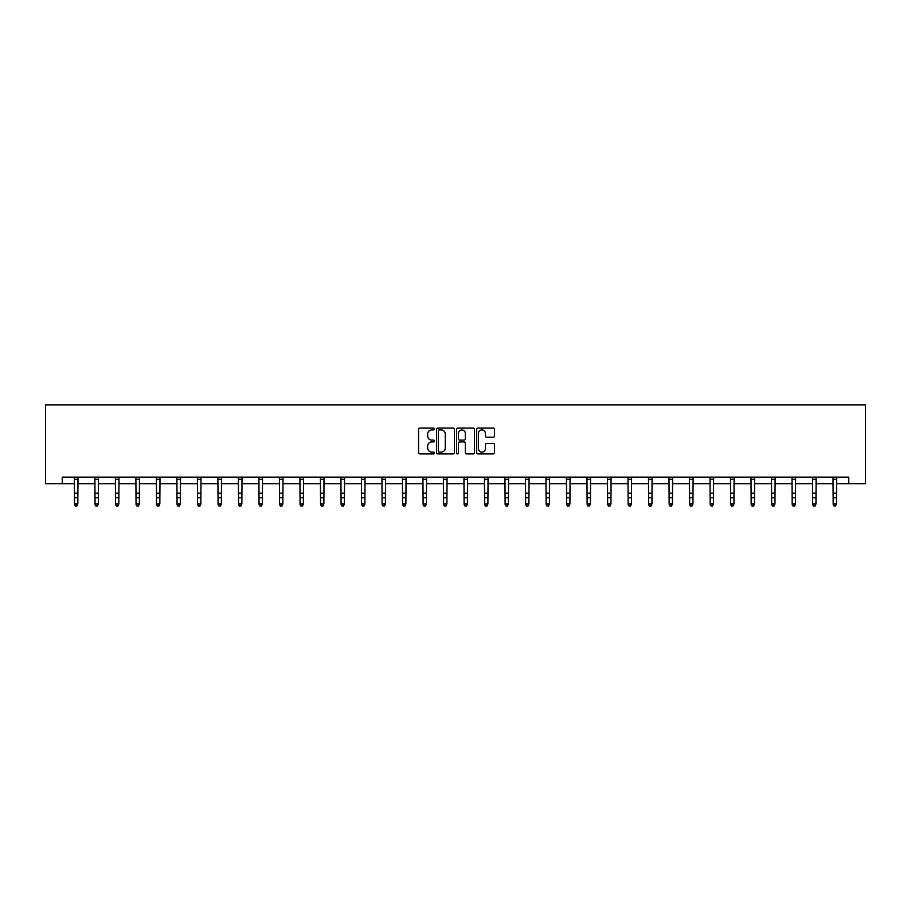 <?xml version="1.0" encoding="UTF-8"?>
<svg xmlns="http://www.w3.org/2000/svg" width="911" height="911" viewBox="0 0 911 911"><rect width="100%" height="100%" fill="white"/><g stroke="black" fill="none" stroke-linecap="round" stroke-linejoin="round"><path stroke-width="1.37" d="M434.467 429.013A0.9 0.9 0 0 0 433.568 428.102L419.857 428.102A1.287 1.287 0 0 0 418.57 429.4L418.57 452.619A1.287 1.287 0 0 0 419.857 453.906L433.568 453.906A0.9 0.9 0 0 0 434.467 453.006A0.9 0.9 0 0 0 433.568 452.107L431.791 452.107A4.134 4.134 0 0 1 427.669 447.973L427.669 446.037A4.134 4.134 0 0 1 431.791 441.915L433.568 441.915A0.9 0.9 0 0 0 434.467 441.004A0.9 0.9 0 0 0 433.568 440.104L431.791 440.104A4.134 4.134 0 0 1 427.669 435.97L427.669 434.035A4.134 4.134 0 0 1 431.791 429.912L433.568 429.912A0.9 0.9 0 0 0 434.467 429.013M493.204 437.2A1.287 1.287 0 0 0 494.491 435.913L494.491 429.4A1.287 1.287 0 0 0 493.204 428.102L477.979 428.102A1.287 1.287 0 0 0 476.692 429.4L476.692 452.619A1.287 1.287 0 0 0 477.979 453.906L493.204 453.906A1.287 1.287 0 0 0 494.491 452.619L494.491 444.75A1.287 1.287 0 0 0 493.204 443.463L486.69 443.463A1.287 1.287 0 0 0 485.404 444.75L485.404 448.656A3.45 3.45 0 0 1 481.953 452.107A3.45 3.45 0 0 1 478.491 448.656L478.491 433.363A3.45 3.45 0 0 1 481.953 429.912A3.45 3.45 0 0 1 485.404 433.363L485.404 435.913A1.287 1.287 0 0 0 486.69 437.2L493.204 437.2M62.244 483.718L62.244 477.148L848.756 477.148L848.756 483.718L865.45 483.718L865.45 404.86L45.55 404.86L45.55 483.718L74.531 483.718M454.373 429.4A1.287 1.287 0 0 0 453.086 428.102L437.861 428.102A1.287 1.287 0 0 0 436.563 429.4L436.563 452.619A1.287 1.287 0 0 0 437.861 453.906L453.086 453.906A1.287 1.287 0 0 0 454.373 452.619L454.373 429.4M457.914 428.102L473.139 428.102A1.287 1.287 0 0 1 474.437 429.4L474.437 452.619A1.287 1.287 0 0 1 473.139 453.906L466.626 453.906A1.287 1.287 0 0 1 465.339 452.619L465.339 443.201A1.287 1.287 0 0 0 464.052 441.915L459.725 441.915A1.287 1.287 0 0 0 458.438 443.201L458.438 453.006A0.9 0.9 0 0 1 457.527 453.906A0.9 0.9 0 0 1 456.627 453.006L456.627 429.4A1.287 1.287 0 0 1 457.914 428.102M77.822 483.718L95.04 483.718M98.32 483.718L115.538 483.718M118.829 483.718L136.046 483.718M139.326 483.718L156.544 483.718M159.835 483.718L177.053 483.718M180.332 483.718L197.562 483.718M200.841 483.718L218.059 483.718M221.35 483.718L238.568 483.718M241.848 483.718L259.066 483.718M262.357 483.718L279.575 483.718M282.854 483.718L300.072 483.718M303.363 483.718L320.581 483.718M323.872 483.718L341.09 483.718M344.369 483.718L361.587 483.718M364.878 483.718L382.096 483.718M385.376 483.718L402.594 483.718M405.885 483.718L423.103 483.718M426.382 483.718L443.6 483.718M446.891 483.718L464.109 483.718M467.4 483.718L484.618 483.718M487.897 483.718L505.115 483.718M508.406 483.718L525.624 483.718M528.904 483.718L546.122 483.718M549.413 483.718L566.631 483.718M569.91 483.718L587.128 483.718M590.419 483.718L607.637 483.718M610.928 483.718L628.146 483.718M631.425 483.718L648.643 483.718M651.934 483.718L669.152 483.718M672.432 483.718L689.65 483.718M692.941 483.718L710.159 483.718M713.438 483.718L730.668 483.718M733.947 483.718L751.165 483.718M754.456 483.718L771.674 483.718M774.954 483.718L792.171 483.718M795.462 483.718L812.68 483.718M815.96 483.718L833.178 483.718M836.469 483.718L848.756 483.718M439.273 429.912A0.9 0.9 0 0 0 438.373 430.812L438.373 451.196A0.9 0.9 0 0 0 439.273 452.107L441.152 452.107A4.134 4.134 0 0 0 445.274 447.973L445.274 434.035A4.134 4.134 0 0 0 441.152 429.912L439.273 429.912M465.339 433.431A3.45 3.45 0 0 0 461.888 429.981A3.45 3.45 0 0 0 458.438 433.431L458.438 438.817A1.287 1.287 0 0 0 459.725 440.104L464.052 440.104A1.287 1.287 0 0 0 465.339 438.817L465.339 433.431M74.36 477.148L74.531 503.965L77.822 503.965L76.831 506.14L75.522 505.844L76.831 506.14M76.831 505.844L77.822 503.965L77.982 477.148M75.522 506.14L74.531 504.694L75.522 505.844M94.869 477.148L95.04 503.965L98.32 503.965L97.34 506.14L96.019 505.844L97.34 506.14M97.34 505.844L98.32 503.965L98.49 477.148M96.019 506.14L95.04 504.694L96.019 505.844M115.378 477.148L115.538 503.965L118.829 503.965L117.838 506.14L116.528 505.844L117.838 506.14M117.838 505.844L118.829 503.965L118.988 477.148M116.528 506.14L115.538 504.694L116.528 505.844M135.876 477.148L136.046 503.965L139.326 503.965L138.347 506.14L137.026 505.844L138.347 506.14M138.347 505.844L139.326 503.965L139.497 477.148M137.026 506.14L136.046 504.694L137.026 505.844M156.385 477.148L156.544 503.965L159.835 503.965L158.844 506.14L157.535 505.844L158.844 506.14M158.844 505.844L159.835 503.965L160.006 477.148M157.535 506.14L156.544 504.694L157.535 505.844M176.882 477.148L177.053 503.965L180.332 503.965L179.353 506.14L178.032 505.844L179.353 506.14M179.353 505.844L180.332 503.965L180.503 477.148M178.032 506.14L177.053 504.694L178.032 505.844M197.391 477.148L197.562 503.965L200.841 503.965L199.851 506.14L198.541 505.844L199.851 506.14M199.851 505.844L200.841 503.965L201.012 477.148M198.541 506.14L197.562 504.694L198.541 505.844M217.888 477.148L218.059 503.965L221.35 503.965L220.36 506.14L219.05 505.844L220.36 506.14M220.36 505.844L221.35 503.965L221.51 477.148M219.05 506.14L218.059 504.694L219.05 505.844M238.397 477.148L238.568 503.965L241.848 503.965L240.868 506.14L239.547 505.844L240.868 506.14M240.868 505.844L241.848 503.965L242.019 477.148M239.547 506.14L238.568 504.694L239.547 505.844M258.906 477.148L259.066 503.965L262.357 503.965L261.366 506.14L260.056 505.844L261.366 506.14M261.366 505.844L262.357 503.965L262.516 477.148M260.056 506.14L259.066 504.694L260.056 505.844M279.404 477.148L279.575 503.965L282.854 503.965L281.875 506.14L280.554 505.844L281.875 506.14M281.875 505.844L282.854 503.965L283.025 477.148M280.554 506.14L279.575 504.694L280.554 505.844M299.913 477.148L300.072 503.965L303.363 503.965L302.372 506.14L301.063 505.844L302.372 506.14M302.372 505.844L303.363 503.965L303.534 477.148M301.063 506.14L300.072 504.694L301.063 505.844M320.41 477.148L320.581 503.965L323.872 503.965L322.881 506.14L321.572 505.844L322.881 506.14M322.881 505.844L323.872 503.965L324.031 477.148M321.572 506.14L320.581 504.694L321.572 505.844M340.919 477.148L341.09 503.965L344.369 503.965L343.39 506.14L342.069 505.844L343.39 506.14M343.39 505.844L344.369 503.965L344.54 477.148M342.069 506.14L341.09 504.694L342.069 505.844M361.416 477.148L361.587 503.965L364.878 503.965L363.888 506.14L362.578 505.844L363.888 506.14M363.888 505.844L364.878 503.965L365.038 477.148M362.578 506.14L361.587 504.694L362.578 505.844M381.925 477.148L382.096 503.965L385.376 503.965L384.396 506.14L383.075 505.844L384.396 506.14M384.396 505.844L385.376 503.965L385.547 477.148M383.075 506.14L382.096 504.694L383.075 505.844M402.434 477.148L402.594 503.965L405.885 503.965L404.894 506.14L403.584 505.844L404.894 506.14M404.894 505.844L405.885 503.965L406.044 477.148M403.584 506.14L402.594 504.694L403.584 505.844M422.932 477.148L423.103 503.965L426.382 503.965L425.403 506.14L424.082 505.844L425.403 506.14M425.403 505.844L426.382 503.965L426.553 477.148M424.082 506.14L423.103 504.694L424.082 505.844M443.441 477.148L443.6 503.965L446.891 503.965L445.9 506.14L444.591 505.844L445.9 506.14M445.9 505.844L446.891 503.965L447.062 477.148M444.591 506.14L443.6 504.694L444.591 505.844M463.938 477.148L464.109 503.965L467.4 503.965L466.409 506.14L465.1 505.844L466.409 506.14M466.409 505.844L467.4 503.965L467.559 477.148M465.1 506.14L464.109 504.694L465.1 505.844M484.447 477.148L484.618 503.965L487.897 503.965L486.918 506.14L485.597 505.844L486.918 506.14M486.918 505.844L487.897 503.965L488.068 477.148M485.597 506.14L484.618 504.694L485.597 505.844M504.956 477.148L505.115 503.965L508.406 503.965L507.416 506.14L506.106 505.844L507.416 506.14M507.416 505.844L508.406 503.965L508.566 477.148M506.106 506.14L505.115 504.694L506.106 505.844M525.453 477.148L525.624 503.965L528.904 503.965L527.924 506.14L526.604 505.844L527.924 506.14M527.924 505.844L528.904 503.965L529.075 477.148M526.604 506.14L525.624 504.694L526.604 505.844M545.962 477.148L546.122 503.965L549.413 503.965L548.422 506.14L547.112 505.844L548.422 506.14M548.422 505.844L549.413 503.965L549.584 477.148M547.112 506.14L546.122 504.694L547.112 505.844M566.46 477.148L566.631 503.965L569.91 503.965L568.931 506.14L567.61 505.844L568.931 506.14M568.931 505.844L569.91 503.965L570.081 477.148M567.61 506.14L566.631 504.694L567.61 505.844M586.969 477.148L587.128 503.965L590.419 503.965L589.428 506.14L588.119 505.844L589.428 506.14M589.428 505.844L590.419 503.965L590.59 477.148M588.119 506.14L587.128 504.694L588.119 505.844M607.466 477.148L607.637 503.965L610.928 503.965L609.937 506.14L608.628 505.844L609.937 506.14M609.937 505.844L610.928 503.965L611.087 477.148M608.628 506.14L607.637 504.694L608.628 505.844M627.975 477.148L628.146 503.965L631.425 503.965L630.446 506.14L629.125 505.844L630.446 506.14M630.446 505.844L631.425 503.965L631.596 477.148M629.125 506.14L628.146 504.694L629.125 505.844M648.484 477.148L648.643 503.965L651.934 503.965L650.944 506.14L649.634 505.844L650.944 506.14M650.944 505.844L651.934 503.965L652.094 477.148M649.634 506.14L648.643 504.694L649.634 505.844M668.981 477.148L669.152 503.965L672.432 503.965L671.453 506.14L670.132 505.844L671.453 506.14M671.453 505.844L672.432 503.965L672.603 477.148M670.132 506.14L669.152 504.694L670.132 505.844M689.49 477.148L689.65 503.965L692.941 503.965L691.95 506.14L690.64 505.844L691.95 506.14M691.95 505.844L692.941 503.965L693.112 477.148M690.64 506.14L689.65 504.694L690.64 505.844M709.988 477.148L710.159 503.965L713.438 503.965L712.459 506.14L711.149 505.844L712.459 506.14M712.459 505.844L713.438 503.965L713.609 477.148M711.149 506.14L710.159 504.694L711.149 505.844M730.497 477.148L730.668 503.965L733.947 503.965L732.968 506.14L731.647 505.844L732.968 506.14M732.968 505.844L733.947 503.965L734.118 477.148M731.647 506.14L730.668 504.694L731.647 505.844M750.994 477.148L751.165 503.965L754.456 503.965L753.465 506.14L752.156 505.844L753.465 506.14M753.465 505.844L754.456 503.965L754.615 477.148M752.156 506.14L751.165 504.694L752.156 505.844M771.503 477.148L771.674 503.965L774.954 503.965L773.974 506.14L772.653 505.844L773.974 506.14M773.974 505.844L774.954 503.965L775.124 477.148M772.653 506.14L771.674 504.694L772.653 505.844M792.012 477.148L792.171 503.965L795.462 503.965L794.472 506.14L793.162 505.844L794.472 506.14M794.472 505.844L795.462 503.965L795.622 477.148M793.162 506.14L792.171 504.694L793.162 505.844M812.51 477.148L812.68 503.965L815.96 503.965L814.981 506.14L813.66 505.844L814.981 506.14M814.981 505.844L815.96 503.965L816.131 477.148M813.66 506.14L812.68 504.694L813.66 505.844M833.018 477.148L833.178 503.965L836.469 503.965L835.478 506.14L834.169 505.844L835.478 506.14M835.478 505.844L836.469 503.965L836.64 477.148M834.169 506.14L833.178 504.694L834.169 505.844M77.97 477.182L74.372 477.182M77.822 493.193L74.531 493.193M77.822 497.702L74.531 497.702M77.822 479.311L74.531 479.311M98.479 477.182L94.881 477.182M98.32 493.193L95.04 493.193M98.32 497.702L95.04 497.702M98.32 479.311L95.04 479.311M118.977 477.182L115.378 477.182M118.829 493.193L115.538 493.193M118.829 497.702L115.538 497.702M118.829 479.311L115.538 479.311M139.485 477.182L135.887 477.182M139.326 493.193L136.046 493.193M139.326 497.702L136.046 497.702M139.326 479.311L136.046 479.311M159.994 477.182L156.396 477.182M159.835 493.193L156.544 493.193M159.835 497.702L156.544 497.702M159.835 479.311L156.544 479.311M180.492 477.182L176.893 477.182M180.332 493.193L177.053 493.193M180.332 497.702L177.053 497.702M180.332 479.311L177.053 479.311M201.001 477.182L197.402 477.182M200.841 493.193L197.562 493.193M200.841 497.702L197.562 497.702M200.841 479.311L197.562 479.311M221.498 477.182L217.9 477.182M221.35 493.193L218.059 493.193M221.35 497.702L218.059 497.702M221.35 479.311L218.059 479.311M242.007 477.182L238.409 477.182M241.848 493.193L238.568 493.193M241.848 497.702L238.568 497.702M241.848 479.311L238.568 479.311M262.505 477.182L258.918 477.182M262.357 493.193L259.066 493.193M262.357 497.702L259.066 497.702M262.357 479.311L259.066 479.311M283.014 477.182L279.415 477.182M282.854 493.193L279.575 493.193M282.854 497.702L279.575 497.702M282.854 479.311L279.575 479.311M303.522 477.182L299.924 477.182M303.363 493.193L300.072 493.193M303.363 497.702L300.072 497.702M303.363 479.311L300.072 479.311M324.02 477.182L320.421 477.182M323.872 493.193L320.581 493.193M323.872 497.702L320.581 497.702M323.872 479.311L320.581 479.311M344.529 477.182L340.93 477.182M344.369 493.193L341.09 493.193M344.369 497.702L341.09 497.702M344.369 479.311L341.09 479.311M365.026 477.182L361.428 477.182M364.878 493.193L361.587 493.193M364.878 497.702L361.587 497.702M364.878 479.311L361.587 479.311M385.535 477.182L381.937 477.182M385.376 493.193L382.096 493.193M385.376 497.702L382.096 497.702M385.376 479.311L382.096 479.311M406.044 477.182L402.446 477.182M405.885 493.193L402.594 493.193M405.885 497.702L402.594 497.702M405.885 479.311L402.594 479.311M426.542 477.182L422.943 477.182M426.382 493.193L423.103 493.193M426.382 497.702L423.103 497.702M426.382 479.311L423.103 479.311M447.05 477.182L443.452 477.182M446.891 493.193L443.6 493.193M446.891 497.702L443.6 497.702M446.891 479.311L443.6 479.311M467.548 477.182L463.95 477.182M467.4 493.193L464.109 493.193M467.4 497.702L464.109 497.702M467.4 479.311L464.109 479.311M488.057 477.182L484.458 477.182M487.897 493.193L484.618 493.193M487.897 497.702L484.618 497.702M487.897 479.311L484.618 479.311M508.554 477.182L504.956 477.182M508.406 493.193L505.115 493.193M508.406 497.702L505.115 497.702M508.406 479.311L505.115 479.311M529.063 477.182L525.465 477.182M528.904 493.193L525.624 493.193M528.904 497.702L525.624 497.702M528.904 479.311L525.624 479.311M549.572 477.182L545.974 477.182M549.413 493.193L546.122 493.193M549.413 497.702L546.122 497.702M549.413 479.311L546.122 479.311M570.07 477.182L566.471 477.182M569.91 493.193L566.631 493.193M569.91 497.702L566.631 497.702M569.91 479.311L566.631 479.311M590.579 477.182L586.98 477.182M590.419 493.193L587.128 493.193M590.419 497.702L587.128 497.702M590.419 479.311L587.128 479.311M611.076 477.182L607.478 477.182M610.928 493.193L607.637 493.193M610.928 497.702L607.637 497.702M610.928 479.311L607.637 479.311M631.585 477.182L627.986 477.182M631.425 493.193L628.146 493.193M631.425 497.702L628.146 497.702M631.425 479.311L628.146 479.311M652.082 477.182L648.495 477.182M651.934 493.193L648.643 493.193M651.934 497.702L648.643 497.702M651.934 479.311L648.643 479.311M672.591 477.182L668.993 477.182M672.432 493.193L669.152 493.193M672.432 497.702L669.152 497.702M672.432 479.311L669.152 479.311M693.1 477.182L689.502 477.182M692.941 493.193L689.65 493.193M692.941 497.702L689.65 497.702M692.941 479.311L689.65 479.311M713.598 477.182L709.999 477.182M713.438 493.193L710.159 493.193M713.438 497.702L710.159 497.702M713.438 479.311L710.159 479.311M734.107 477.182L730.508 477.182M733.947 493.193L730.668 493.193M733.947 497.702L730.668 497.702M733.947 479.311L730.668 479.311M754.604 477.182L751.006 477.182M754.456 493.193L751.165 493.193M754.456 497.702L751.165 497.702M754.456 479.311L751.165 479.311M775.113 477.182L771.515 477.182M774.954 493.193L771.674 493.193M774.954 497.702L771.674 497.702M774.954 479.311L771.674 479.311M795.622 477.182L792.023 477.182M795.462 493.193L792.171 493.193M795.462 497.702L792.171 497.702M795.462 479.311L792.171 479.311M816.119 477.182L812.521 477.182M815.96 493.193L812.68 493.193M815.96 497.702L812.68 497.702M815.96 479.311L812.68 479.311M836.628 477.182L833.03 477.182M836.469 493.193L833.178 493.193M836.469 497.702L833.178 497.702M836.469 479.311L833.178 479.311"/></g></svg>
